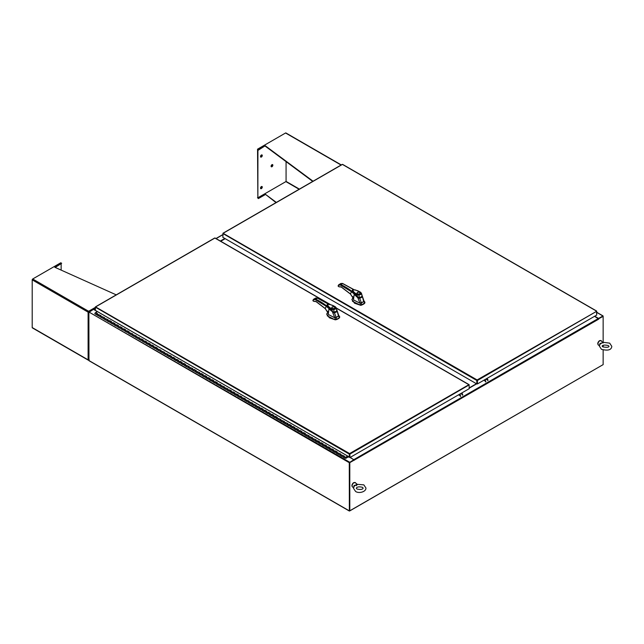 <?xml version="1.0" encoding="UTF-8"?>
<svg xmlns="http://www.w3.org/2000/svg" width="644" height="644" viewBox="0 0 644 644"><rect width="100%" height="100%" fill="white"/><g stroke="black" fill="none" stroke-linecap="round" stroke-linejoin="round"><path stroke-width="0.97" d="M348.79 456.813L345.683 458.222M97.292 311.567L95.69 310.641M95.296 310.408L93.46 309.353L88.88 312.356L88.969 360.696L349.362 511.038L602.832 364.802M349.362 511.038L349.273 462.698L353.862 459.687L350.038 457.49M349.491 456.862L349.644 457.256L348.984 457.16M349.579 462.464L353.862 459.687M594.742 316.212L598.558 318.418L603.05 315.922L597.238 312.565M598.445 318.659L602.865 316.244M354.208 460.146L349.539 462.489L349.539 510.74L349.539 462.545M603.05 315.922L603.146 316.373L598.542 318.812M225.078 238.602L220.602 241.194M95.296 310.15L93.428 309.378M224.82 238.449L220.337 241.041M349.273 462.698L88.88 312.002L349.579 462.159M594.525 316.341L598.735 318.925M469.202 388.163L476.665 383.856M354.345 460.227L350.264 457.361M354.208 460.098L349.797 462.642L349.797 510.893L603.146 364.625L603.146 349.998M603.146 347.019L603.146 345.329M603.146 342.383L603.146 316.373L598.509 318.748M477.124 379.944L596.73 311.237L342.423 164.421L223.122 233.297L477.124 379.944L476.81 383.937L476.81 380.475L222.904 233.531M476.81 383.937L222.816 237.298L223.122 233.297M596.424 311.068L596.73 315.061L477.437 383.937L477.437 380.475L596.642 311.293M477.172 380.322L477.437 383.937M329.792 304.379L214.903 238.047L95.594 306.922L349.595 453.569L349.281 456.982L349.281 454.101L95.384 307.156M349.281 456.982L95.296 310.344L95.594 306.922M469.114 384.919L469.202 388.686L349.909 457.562L349.909 454.101L469.202 384.871L336.313 308.138M349.644 453.948L349.909 457.562M225.207 238.674L220.731 241.267M469.202 387.897L476.431 383.719M603.243 342.938C603.211 342.391 602.212 342.737 600.256 343.977L599.781 344.83L599.999 343.437L602.108 343.019L602.309 342.181L601.432 340.918A2.624 1.513 120 0 0 599.878 340.74A2.624 1.513 120 0 0 598.043 343.357A2.624 1.513 120 0 0 598.904 345.297L599.451 345.345M599.628 344.87L599.999 343.437M357.388 484.771C357.291 484.312 356.285 484.731 354.369 486.027L353.934 486.88L354.103 485.479L356.196 484.988C356.438 483.596 356.526 483.845 356.462 485.729M353.798 486.872L354.103 485.479M596.73 312.557L596.73 313.097M596.73 312.292L597.221 312.34L596.73 313.37M341.884 456.338L341.618 455.839L342.35 455.228L343.985 456.177M344.113 456.25L343.381 456.854L343.646 457.353M338.358 454.302L338.092 453.803L338.825 453.199L340.459 454.141M340.587 454.213L339.855 454.817L340.121 455.316M334.832 452.265L334.566 451.766L335.299 451.162L336.925 452.104M337.062 452.177L336.329 452.78L336.595 453.279M331.306 450.228L331.04 449.729L331.773 449.126L333.399 450.067M333.536 450.14L332.803 450.744L333.069 451.251M327.78 448.192L327.514 447.693L328.247 447.089L329.873 448.031M330.01 448.103L329.277 448.707L329.543 449.214M324.254 446.155L323.988 445.656L324.721 445.052L326.347 445.994M326.484 446.067L325.751 446.678L326.017 447.178M320.728 444.119L320.462 443.619L321.187 443.016L322.821 443.958M322.95 444.038L322.225 444.642L322.491 445.141M317.202 442.09L316.937 441.583L317.661 440.979L319.295 441.921M319.424 442.001L318.7 442.605L318.965 443.104M313.676 440.053L313.411 439.554L314.135 438.942L315.769 439.892M315.898 439.965L315.174 440.568L315.439 441.068M310.15 438.017L309.885 437.518L310.609 436.914L312.243 437.856M312.372 437.928L311.648 438.532L311.913 439.031M306.625 435.98L306.359 435.481L307.083 434.877L308.718 435.819M308.846 435.891L308.122 436.495L308.387 436.994M303.099 433.943L302.833 433.444L303.557 432.84L305.192 433.782M305.32 433.855L304.596 434.459L304.862 434.958M299.573 431.907L299.307 431.408L300.032 430.804L301.666 431.746M301.795 431.818L301.07 432.422L301.336 432.929M296.047 429.87L295.781 429.371L296.506 428.767L298.14 429.709M298.269 429.781L297.544 430.393L297.81 430.892M292.521 427.833L292.255 427.334L292.98 426.731L294.614 427.672M294.743 427.753L294.018 428.357L294.284 428.856M288.995 425.797L288.729 425.298L289.454 424.694L291.088 425.636M291.217 425.716L290.492 426.32L290.758 426.819M285.469 423.768L285.203 423.261L285.928 422.657L287.562 423.607M287.691 423.68L286.966 424.283L287.232 424.782M281.943 421.731L281.678 421.232L282.402 420.621L284.036 421.57M284.165 421.643L283.441 422.247L283.706 422.746M278.417 419.695L278.152 419.196L278.876 418.592L280.51 419.534M280.639 419.606L279.915 420.21L280.18 420.709M274.891 417.658L274.626 417.159L275.35 416.555L276.984 417.497M277.113 417.57L276.389 418.173L276.654 418.672M271.366 415.621L271.1 415.122L271.824 414.519L273.459 415.461M273.587 415.533L272.863 416.137L273.128 416.644M267.84 413.585L267.574 413.086L268.298 412.482L269.933 413.424M270.061 413.496L269.337 414.108L269.603 414.607M264.314 411.548L264.048 411.049L264.773 410.445L266.407 411.387M266.536 411.46L265.811 412.071L266.077 412.571M260.788 409.512L260.522 409.012L261.247 408.409L262.881 409.351M263.01 409.431L262.285 410.035L262.551 410.534M257.262 407.483L256.996 406.976L257.721 406.372L259.355 407.314M259.484 407.394L258.759 407.998L259.025 408.497M253.736 405.446L253.47 404.947L254.195 404.335L255.829 405.285M255.958 405.358L255.233 405.962L255.499 406.461M250.21 403.41L249.944 402.911L250.669 402.307L252.303 403.249M252.432 403.321L251.707 403.925L251.973 404.424M246.684 401.373L246.419 400.874L247.143 400.27L248.777 401.212M248.906 401.284L248.182 401.888L248.447 402.387M243.158 399.336L242.893 398.837L243.617 398.233L245.251 399.175M245.38 399.248L244.656 399.852L244.921 400.351M239.632 397.3L239.367 396.801L240.091 396.197L241.725 397.139M241.854 397.211L241.13 397.815L241.395 398.322M236.107 395.263L235.841 394.764L236.565 394.16L238.2 395.102M238.328 395.175L237.604 395.786L237.869 396.285M232.581 393.226L232.315 392.727L233.039 392.124L234.674 393.065M234.802 393.146L234.078 393.75L234.344 394.249M229.055 391.198L228.789 390.691L229.514 390.087L231.148 391.029M231.277 391.109L230.552 391.713L230.818 392.212M225.529 389.161L225.263 388.654L225.988 388.05L227.622 389M227.751 389.073L227.026 389.676L227.292 390.175M222.003 387.125L221.737 386.625L222.462 386.014L224.096 386.964M224.225 387.036L223.5 387.64L223.766 388.139M218.477 385.088L218.211 384.589L218.936 383.985L220.57 384.927M220.699 384.999L219.974 385.603L220.24 386.102M214.951 383.051L214.685 382.552L215.41 381.948L217.044 382.89M217.173 382.963L216.448 383.566L216.714 384.066M211.425 381.015L211.16 380.515L211.884 379.912L213.518 380.854M213.647 380.926L212.923 381.53L213.188 382.037M207.899 378.978L207.634 378.479L208.358 377.875L209.992 378.817M210.121 378.889L209.397 379.501L209.662 380M204.373 376.941L204.108 376.442L204.832 375.838L206.466 376.78M206.595 376.861L205.871 377.464L206.136 377.964M200.848 374.905L200.582 374.406L201.306 373.802L202.941 374.744M203.069 374.824L202.345 375.428L202.61 375.927M197.322 372.876L197.056 372.369L197.78 371.765L199.415 372.707M199.543 372.787L198.819 373.391L199.085 373.89M193.796 370.839L193.53 370.34L194.255 369.728L195.889 370.678M196.018 370.751L195.293 371.355L195.559 371.854M190.27 368.803L190.004 368.304L190.729 367.7L192.363 368.642M192.492 368.714L191.767 369.318L192.033 369.817M186.744 366.766L186.478 366.267L187.203 365.663L188.837 366.605M188.966 366.678L188.241 367.281L188.507 367.78M183.218 364.729L182.952 364.23L183.677 363.627L185.311 364.568M185.44 364.641L184.715 365.245L184.981 365.744M179.692 362.693L179.426 362.194L180.151 361.59L181.785 362.532M181.914 362.604L181.189 363.208L181.455 363.715M176.166 360.656L175.901 360.157L176.625 359.553L178.259 360.495M178.388 360.568L177.663 361.179L177.929 361.678M172.64 358.619L172.375 358.12L173.099 357.517L174.733 358.458M174.862 358.539L174.138 359.143L174.403 359.642M169.114 356.591L168.849 356.084L169.573 355.48L171.207 356.422M171.336 356.502L170.612 357.106L170.877 357.605M165.589 354.554L165.323 354.055L166.047 353.443L167.682 354.393M167.81 354.466L167.086 355.069L167.351 355.569M162.063 352.518L161.797 352.018L162.521 351.407L164.156 352.357M164.284 352.429L163.56 353.033L163.826 353.532M158.537 350.481L158.271 349.982L158.996 349.378L160.63 350.32M160.758 350.392L160.034 350.996L160.3 351.495M155.011 348.444L154.745 347.945L155.47 347.341L157.104 348.283M157.233 348.356L156.508 348.959L156.774 349.459M151.485 346.408L151.219 345.909L151.944 345.305L153.578 346.247M153.707 346.319L152.982 346.923L153.248 347.43M147.959 344.371L147.693 343.872L148.418 343.268L150.052 344.21M150.181 344.282L149.456 344.894L149.722 345.393M144.433 342.334L144.167 341.835L144.892 341.231L146.526 342.173M146.655 342.254L145.93 342.858L146.196 343.357M140.907 340.298L140.642 339.799L141.366 339.195L143 340.137M143.129 340.217L142.405 340.821L142.67 341.32M137.381 338.269L137.116 337.762L137.84 337.158L139.474 338.1M139.603 338.181L138.879 338.784L139.144 339.283M133.855 336.232L133.59 335.733L134.314 335.122L135.948 336.071M136.077 336.144L135.353 336.748L135.618 337.247M130.33 334.196L130.064 333.697L130.788 333.093L132.423 334.035M132.551 334.107L131.827 334.711L132.092 335.21M126.804 332.159L126.538 331.66L127.262 331.056L128.897 331.998M129.025 332.071L128.301 332.674L128.567 333.173M123.278 330.122L123.012 329.623L123.737 329.02L125.371 329.961M125.5 330.034L124.775 330.638L125.041 331.145M119.752 328.086L119.486 327.587L120.211 326.983L121.845 327.925M121.974 327.997L121.249 328.601L121.515 329.108M116.226 326.049L115.96 325.55L116.685 324.946L118.319 325.888M118.448 325.961L117.723 326.572L117.989 327.072M112.7 324.013L112.434 323.513L113.159 322.91L114.793 323.852M114.922 323.932L114.197 324.536L114.463 325.035M109.174 321.984L108.908 321.477L109.633 320.873L111.267 321.815M111.396 321.895L110.671 322.499L110.937 322.998M105.648 319.947L105.383 319.448L106.107 318.836L107.741 319.786M107.87 319.859L107.145 320.462L107.411 320.962M102.122 317.911L101.857 317.412L102.581 316.8L104.215 317.75M104.344 317.822L103.62 318.426L103.885 318.925M98.596 315.874L98.331 315.375L99.055 314.771L100.689 315.713M100.818 315.785L100.094 316.389L100.359 316.888M97.164 313.676L95.529 312.734L94.805 313.338L95.07 313.837M97.292 313.749L96.568 314.353L96.833 314.852M345.86 458.005L348.67 456.628M347.849 456.153L345.248 458.343L345.562 457.296L347.68 456.073L97.333 311.543L95.658 312.509L97.204 313.652M343.357 457.047L344.242 456.024L342.036 455.26L341.723 456.314L343.357 457.047M339.831 455.01L340.716 453.988L338.511 453.223L338.197 454.278L339.831 455.01M336.305 452.974L337.19 451.951L335.427 450.937L334.542 451.951L336.305 452.974M332.779 450.937L333.664 449.915L331.902 448.9L331.016 449.915L332.779 450.937M329.253 448.9L330.139 447.886L328.376 446.864L327.49 447.886L329.253 448.9M325.727 446.864L326.613 445.849L324.85 444.827L323.964 445.849L325.727 446.864M322.201 444.827L323.087 443.813L321.324 442.79L320.438 443.813L322.201 444.827M318.675 442.79L319.561 441.776L317.798 440.754L316.912 441.776L318.675 442.79M315.149 440.762L316.035 439.739L313.829 438.975L313.515 440.029L315.149 440.762M311.624 438.725L312.509 437.703L310.303 436.938L309.989 437.992L311.624 438.725M308.098 436.688L308.983 435.666L306.777 434.901L306.464 435.956L308.098 436.688M304.572 434.652L305.449 433.629L303.686 432.615L302.809 433.629L304.572 434.652M301.046 432.615L301.923 431.601L300.16 430.578L299.283 431.601L301.046 432.615M297.52 430.578L298.397 429.564L296.634 428.542L295.757 429.564L297.52 430.578M293.994 428.542L294.872 427.527L293.109 426.505L292.231 427.527L293.994 428.542M290.468 426.505L291.346 425.491L289.583 424.468L288.705 425.491L290.468 426.505M286.942 424.468L287.82 423.454L285.622 422.689L285.308 423.736L286.942 424.468M283.416 422.44L284.294 421.418L282.096 420.653L281.782 421.707L283.416 422.44M279.89 420.403L280.768 419.381L278.57 418.616L278.256 419.671L279.89 420.403M276.365 418.367L277.242 417.344L275.479 416.33L274.602 417.344L276.365 418.367M272.839 416.33L273.716 415.308L271.953 414.293L271.076 415.308L272.839 416.33M269.313 414.293L270.19 413.279L268.427 412.257L267.55 413.279L269.313 414.293M265.787 412.257L266.664 411.242L264.901 410.22L264.024 411.242L265.787 412.257M262.261 410.22L263.138 409.206L261.375 408.183L260.498 409.206L262.261 410.22M258.735 408.183L259.613 407.169L257.415 406.404L257.101 407.451L258.735 408.183M255.209 406.155L256.087 405.132L253.889 404.368L253.575 405.422L255.209 406.155M251.683 404.118L252.561 403.096L250.363 402.331L250.049 403.386L251.683 404.118M248.157 402.081L249.035 401.059L246.837 400.294L246.523 401.349L248.157 402.081M244.631 400.045L245.509 399.022L243.746 398.008L242.869 399.022L244.631 400.045M241.106 398.008L241.983 396.994L240.22 395.971L239.343 396.994L241.106 398.008M237.58 395.971L238.457 394.957L236.694 393.935L235.817 394.957L237.58 395.971M234.054 393.935L234.931 392.921L233.168 391.898L232.291 392.921L234.054 393.935M230.528 391.898L231.405 390.884L229.642 389.862L228.765 390.884L230.528 391.898M227.002 389.862L227.879 388.847L225.682 388.082L225.368 389.129L227.002 389.862M223.476 387.833L224.353 386.811L222.156 386.046L221.842 387.1L223.476 387.833M219.95 385.796L220.828 384.774L218.63 384.009L218.316 385.064L219.95 385.796M216.424 383.76L217.302 382.737L215.539 381.723L214.661 382.737L216.424 383.76M212.898 381.723L213.776 380.701L212.013 379.686L211.135 380.701L212.898 381.723M209.372 379.686L210.25 378.672L208.487 377.65L207.609 378.672L209.372 379.686M205.847 377.65L206.724 376.635L204.961 375.613L204.084 376.635L205.847 377.65M202.321 375.613L203.198 374.599L201.435 373.576L200.558 374.599L202.321 375.613M198.795 373.576L199.672 372.562L197.475 371.797L197.161 372.844L198.795 373.576M195.269 371.548L196.146 370.525L193.941 369.761L193.635 370.815L195.269 371.548M191.743 369.511L192.62 368.489L190.415 367.724L190.109 368.779L191.743 369.511M188.217 367.474L189.095 366.452L186.889 365.687L186.583 366.742L188.217 367.474M184.691 365.438L185.569 364.415L183.806 363.401L182.928 364.415L184.691 365.438M181.165 363.401L182.043 362.387L180.28 361.365L179.402 362.387L181.165 363.401M177.639 361.365L178.517 360.35L176.754 359.328L175.876 360.35L177.639 361.365M174.113 359.328L174.991 358.314L173.228 357.291L172.351 358.314L174.113 359.328M170.588 357.291L171.465 356.277L169.702 355.255L168.825 356.277L170.588 357.291M167.062 355.255L167.939 354.24L165.733 353.476L165.428 354.522L167.062 355.255M163.536 353.226L164.413 352.204L162.208 351.439L161.902 352.493L163.536 353.226M160.01 351.189L160.887 350.167L158.682 349.402L158.376 350.457L160.01 351.189M156.484 349.153L157.361 348.13L155.598 347.116L154.721 348.13L156.484 349.153M152.958 347.116L153.835 346.102L152.073 345.079L151.195 346.102L152.958 347.116M149.432 345.079L150.31 344.065L148.547 343.043L147.669 344.065L149.432 345.079M145.906 343.043L146.784 342.028L145.021 341.006L144.143 342.028L145.906 343.043M142.38 341.006L143.258 339.992L141.495 338.969L140.617 339.992L142.38 341.006M138.854 338.969L139.732 337.955L137.526 337.19L137.22 338.237L138.854 338.969M135.329 336.941L136.206 335.918L134 335.154L133.694 336.208L135.329 336.941M131.803 334.904L132.68 333.882L130.474 333.117L130.168 334.172L131.803 334.904M128.277 332.868L129.154 331.845L127.391 330.831L126.514 331.845L128.277 332.868M124.751 330.831L125.628 329.809L123.865 328.794L122.988 329.809L124.751 330.831M121.225 328.794L122.102 327.78L120.339 326.758L119.462 327.78L121.225 328.794M117.699 326.758L118.577 325.743L116.814 324.721L115.936 325.743L117.699 326.758M114.173 324.721L115.051 323.707L113.288 322.684L112.41 323.707L114.173 324.721M110.647 322.684L111.525 321.67L109.762 320.648L108.884 321.67L110.647 322.684M107.121 320.648L107.999 319.633L105.793 318.869L105.487 319.915L107.121 320.648M103.595 318.619L104.473 317.597L102.267 316.832L101.961 317.886L103.595 318.619M100.07 316.582L100.947 315.56L98.741 314.795L98.435 315.85L100.07 316.582M94.91 313.813L96.672 314.827L97.421 313.523L95.658 312.509M344.017 456.153L342.439 455.284M340.491 454.117L338.913 453.247M336.965 452.08L335.387 451.211M333.439 450.043L331.861 449.174M329.913 448.007L328.335 447.137M326.387 445.978L324.809 445.109M322.861 443.941L321.284 443.072M319.335 441.905L317.758 441.035M315.81 439.868L314.232 438.999M312.284 437.831L310.706 436.962M308.758 435.795L307.18 434.925M305.232 433.758L303.654 432.889M301.706 431.721L300.16 430.578M298.18 429.685L296.602 428.824M294.654 427.656L293.076 426.787M291.128 425.62L289.55 424.75M287.602 423.583L286.025 422.714M284.076 421.546L282.499 420.677M280.551 419.51L278.973 418.64M277.025 417.473L275.447 416.604M273.499 415.436L271.921 414.567M269.973 413.4L268.395 412.53M266.447 411.371L264.869 410.502M262.921 409.334L261.343 408.465M259.395 407.298L257.817 406.428M255.869 405.261L254.291 404.392M252.343 403.225L250.766 402.355M248.817 401.188L247.24 400.318M245.292 399.151L243.714 398.282M241.766 397.115L240.188 396.245M238.24 395.078L236.662 394.217M234.714 393.049L233.136 392.18M231.188 391.013L229.61 390.143M227.662 388.976L226.084 388.107M224.136 386.939L222.558 386.07M220.61 384.903L219.032 384.033M217.084 382.866L215.507 381.997M213.558 380.829L212.013 379.686M210.033 378.793L208.455 377.923M206.507 376.764L204.929 375.895M202.981 374.728L201.403 373.858M199.455 372.691L197.877 371.821M195.929 370.654L194.383 369.511M192.403 368.618L190.825 367.748M188.877 366.581L187.299 365.712M185.351 364.544L183.773 363.675M181.825 362.508L180.248 361.638M178.299 360.471L176.754 359.328M174.774 358.442L173.196 357.573M171.248 356.406L169.662 355.536M167.722 354.369L166.136 353.5M164.196 352.332L162.61 351.463M160.67 350.296L159.084 349.426M157.144 348.259L155.558 347.39M153.618 346.222L152.032 345.353M150.092 344.186L148.506 343.324M146.566 342.157L144.981 341.288M143.04 340.121L141.455 339.251M139.515 338.084L137.929 337.214M135.989 336.047L134.403 335.178M132.463 334.011L130.877 333.141M128.937 331.974L127.351 331.105M125.411 329.937L123.825 329.068M121.885 327.901L120.299 327.031M118.359 325.864L116.773 325.003M114.833 323.835L113.247 322.966M111.307 321.799L109.722 320.929M107.781 319.762L106.196 318.893M104.256 317.725L102.67 316.856M100.73 315.689L99.144 314.819M486.397 379.549L486.043 378.97M484.497 380.644L484.143 380.065M486.961 378.439A1.868 1.079 60 0 1 487.983 380.515M486.429 378.744L486.647 379.574M487.717 380.66A1.868 1.079 -120 0 0 486.695 378.592M484.489 380.821L484.272 379.992M485.552 381.916A1.868 1.079 -120 0 0 484.538 379.839M484.803 379.686A1.868 1.079 60 0 1 485.818 381.763M362.636 302.269A7.857 4.532 0 0 0 363.651 301.553L364.737 302.889A8.831 5.104 180 0 1 363.329 303.952A8.831 5.104 180 0 1 361.485 304.765L361.389 302.857A7.857 4.532 0 0 0 362.636 302.269M353.194 297.399L351.922 299.492L354.578 302.897L360.39 305.2L361.485 305.087A8.831 5.104 0 0 0 364.737 303.211L364.939 302.253L363.288 299.887M352.453 301.287L360.407 305.208L354.578 303.219L351.93 299.653M360.077 302.986L360.39 304.886L361.485 305.087M364.737 302.889L364.939 302.253L363.868 300.796L363.651 301.553L363.892 300.78L362.355 296.208L363.643 301.553L361.059 302.954M352.622 291.941L357.734 297.134L352.405 291.313M362.153 296.449L359.577 298.1M359.577 297.939L357.734 297.134M360.197 293.253A1.594 0.918 180 0 1 360.197 293.294A1.594 0.918 180 0 1 359.859 293.857C357.396 294.316 356.551 293.833 357.339 292.4C359.819 291.949 360.656 292.432 359.875 293.865M358.064 294.075A1.594 0.918 180 0 1 357.484 293.865A1.594 0.918 180 0 1 357.018 293.213A1.594 0.918 180 0 1 357.484 292.561L357.484 292.561A1.594 0.918 180 0 1 357.517 292.545M357.412 293.906A1.594 0.918 180 0 1 357.018 293.294A1.594 0.918 180 0 1 357.018 293.253M359.73 292.561L359.666 292.521A1.497 0.861 180 0 1 359.666 293.745A1.497 0.861 180 0 1 357.549 293.745A1.497 0.861 180 0 1 357.549 292.521A1.497 0.861 180 0 1 359.666 292.521L359.73 292.561A1.594 0.918 180 0 1 360.197 293.213A1.594 0.918 180 0 1 359.73 293.865A1.594 0.918 180 0 1 359.151 294.075M360.423 292.255L361.437 293.366L360.624 292.239L355.271 289.889L352.51 289.872L352.236 290.589L356.816 294.662L357.09 294.179C354.546 293.012 353.113 291.555 352.791 289.824C355.794 289.921 358.338 290.734 360.423 292.255L361.437 293.366C361.268 294.332 360.326 294.88 358.603 295L356.816 294.662L357.702 296.973L359.577 297.721L357.702 296.973L355.399 294.968L352.244 290.653M359.561 297.794L361.292 297.472M352.671 289.969L352.244 290.726L353.057 292.432C353.999 293.946 357.863 297.287 357.694 297.045L359.529 297.858C361.356 297.858 362.258 297.319 362.218 296.256L362.145 295.612L361.976 296.361M361.437 293.366L362.21 296.2L359.577 297.721L358.611 294.55L357.09 294.179M360.407 305.304L361.437 305.2L364.842 302.744M352.381 296.433L353.854 300.088L359.223 302.849L361.389 302.857L359.698 298.381L357.798 297.761L359.964 302.986M361.864 295.411L362.403 296.828L359.698 298.381L362.403 296.828M357.798 297.761L354.16 294.364L353.596 298.897L353.017 296.803M350.441 293.938L341.135 286.854L339.098 286.789L341.248 287.047L350.449 294.058L353.596 298.897L350.441 293.938L351.479 291.724L354.329 294.115M353.089 292.674L351.809 291.273L351.479 291.724L340.378 285.002L338.655 285.284L338.189 286.129L338.607 286.532M340.41 283.835L342.423 283.465L354.2 289.889M339.098 286.789L338.076 285.968L338.631 284.881L340.813 283.489L342.608 283.441L354.385 289.864M342.737 283.642L340.628 284.503C344.371 286.202 348.098 288.456 351.809 291.273M352.687 292.006L352.244 290.677M339.678 286.918L341.135 286.854M340.378 285.002L340.628 284.503L338.712 284.817L338.197 286.073M339.09 284.479L338.655 285.284M352.268 290.838L352.719 292.014L352.268 290.887M337.416 316.832A7.857 4.532 -0 0 0 338.43 316.107L339.517 317.452A8.831 5.104 180 0 1 338.108 318.514A8.831 5.104 180 0 1 336.273 319.327L336.168 317.412A7.857 4.532 -0 0 0 337.416 316.832M327.981 311.954L326.701 314.047L329.358 317.452L335.17 319.762L336.273 319.649A8.831 5.104 -0 0 0 339.517 317.766L339.718 316.816L338.076 314.449M335.17 319.762L329.358 317.774L326.709 314.216M334.856 317.54L335.17 319.44L336.273 319.649M339.517 317.452L339.718 316.816L338.655 315.351L338.43 316.107L338.68 315.335L337.134 310.762L338.43 316.107L335.846 317.508M327.402 306.504L332.513 311.696L327.184 305.876M336.941 311.012L334.357 312.662M334.357 312.501L332.513 311.696M334.985 307.808A1.594 0.918 180 0 1 334.985 307.848A1.594 0.918 180 0 1 334.647 308.42C332.183 308.879 331.338 308.387 332.127 306.963C334.598 306.504 335.444 306.995 334.655 308.42M332.843 308.637A1.594 0.918 180 0 1 332.264 308.42A1.594 0.918 180 0 1 331.797 307.768A1.594 0.918 180 0 1 332.264 307.124L332.264 307.124A1.594 0.918 180 0 1 332.304 307.099M332.199 308.46A1.594 0.918 180 0 1 331.797 307.848A1.594 0.918 180 0 1 331.797 307.808M334.518 307.124L334.445 307.083A1.497 0.861 180 0 1 334.445 308.299A1.497 0.861 180 0 1 332.336 308.299A1.497 0.861 180 0 1 332.336 307.083A1.497 0.861 180 0 1 334.445 307.083L334.518 307.124A1.594 0.918 180 0 1 334.985 307.768A1.594 0.918 180 0 1 334.518 308.42A1.594 0.918 180 0 1 333.938 308.637M335.21 306.818L336.216 307.929L335.411 306.802L330.05 304.443L327.289 304.435L327.015 305.143L331.604 309.217L331.877 308.742C329.326 307.566 327.893 306.117 327.579 304.387C330.573 304.475 333.117 305.288 335.21 306.818L336.216 307.929C336.047 308.887 335.105 309.434 333.391 309.563L331.604 309.217L332.562 311.583L334.365 312.276L332.481 311.527L330.179 309.531L327.023 305.208M334.349 312.356L336.079 312.034M327.458 304.523L327.031 305.288L327.836 306.995C328.778 308.508 332.65 311.841 332.481 311.607L334.308 312.412C336.144 312.412 337.037 311.881 336.997 310.819L336.925 310.167L336.764 310.923M336.216 307.929L336.989 310.762L334.365 312.276L333.399 309.104L331.877 308.742M327.233 315.842L335.186 319.867L339.436 317.903L339.621 317.307M327.16 310.988L328.641 314.65L334.011 317.403L336.176 317.412L334.486 312.944L332.586 312.316L334.743 317.54M336.651 309.973L337.182 311.39L334.486 312.944L337.182 311.39M332.795 311.986L328.939 308.919L328.376 313.459L327.796 311.358M325.228 308.5L315.922 301.408L313.878 301.352L316.027 301.609L325.228 308.613L328.376 313.459L325.228 308.5L326.267 306.286L329.108 308.677M327.877 307.228L326.589 305.828L326.267 306.286L315.166 299.557L313.443 299.838L312.968 300.684L313.387 301.094M315.198 298.389L317.21 298.027L328.987 304.451M313.878 301.352L312.863 300.531L313.419 299.444L315.6 298.043L317.387 298.003L329.173 304.419M317.516 298.204L315.407 299.066C319.15 300.756 322.877 303.018 326.589 305.828M314.457 301.473L315.922 301.408M315.166 299.557L315.407 299.066L313.491 299.38L312.976 300.635M313.87 299.041L313.443 299.838M461.16 394.12L460.806 393.54M459.261 395.215L458.906 394.635M461.732 393.009A1.868 1.079 60 0 1 462.746 395.078M461.201 393.315L461.418 394.144M462.489 395.231A1.868 1.079 -120 0 0 461.466 393.154M459.253 395.392L459.035 394.563M460.323 396.479A1.868 1.079 -120 0 0 459.301 394.41M459.566 394.257A1.868 1.079 60 0 1 460.589 396.326M258.373 198.151L257.495 197.644L258.373 198.569L265.248 194.182L276.348 202.425M265.248 194.182L276.026 202.61M258.373 198.569L265.248 194.609M341.288 164.928L285.92 132.962A0.716 0.411 120 0 0 285.566 132.994L257.495 149.207L258.373 149.714L265.248 145.745L313.056 181.23M257.495 149.207L258.373 149.714M258.373 150.141L265.248 145.745M265.248 146.172L312.734 181.415M261.392 188.62A1.248 0.716 -60 0 1 260.772 188.684A1.248 0.716 -60 0 1 260.579 187.686A1.248 0.716 -60 0 1 261.392 186.583A1.248 0.716 -60 0 1 262.011 186.527A1.248 0.716 -60 0 1 262.205 187.525A1.248 0.716 -60 0 1 261.392 188.62M261.802 186.462A1.248 0.716 -60 0 1 261.021 188.41A1.248 0.716 -60 0 1 260.611 188.531M261.392 155.003A1.248 0.716 120 0 0 260.579 156.098A1.248 0.716 120 0 0 260.772 157.096A1.248 0.716 120 0 0 261.392 157.031A1.248 0.716 120 0 0 262.205 155.937A1.248 0.716 120 0 0 262.011 154.938A1.248 0.716 120 0 0 261.392 155.003M260.611 156.943A1.248 0.716 120 0 0 261.021 156.822A1.248 0.716 120 0 0 261.802 154.882M271.969 164.687A1.248 0.716 120 0 0 271.156 165.782A1.248 0.716 120 0 0 271.349 166.78A1.248 0.716 120 0 0 271.969 166.724A1.248 0.716 120 0 0 272.782 165.621A1.248 0.716 120 0 0 272.589 164.623A1.248 0.716 120 0 0 271.969 164.687M271.188 166.627A1.248 0.716 120 0 0 271.599 166.506A1.248 0.716 120 0 0 272.38 164.566M257.552 149.666L257.866 197.78L286.073 181.495L286.073 161.628M257.922 149.875L257.866 197.78M88.614 359.698L88.614 360.125A0.716 0.411 -60 0 1 88.26 360.157L32.345 327.877A0.716 0.411 120 0 1 32.2 327.555L32.2 279.858A0.716 0.411 120 0 1 32.707 278.989L60.778 262.776L61.663 263.283L54.788 267.252L116.242 294.855M88.26 360.157A0.716 0.411 -60 0 1 88.107 359.835L88.107 312.139L89.122 312.251L88.107 312.139A0.716 0.411 -60 0 1 88.614 311.269L88.848 311.873L88.614 311.269L32.707 278.989M55.199 267.437L61.663 263.283M89.218 359.779L88.614 360.125M32.2 327.555L88.107 359.835L89.122 359.722M61.148 270.11L61.148 264.008M597.213 312.702L602.832 315.946M349.273 510.837L88.88 360.503M222.816 234.722L216.11 238.594M95.296 308.347L93.726 309.249M354.031 459.534L598.292 318.514M354.345 460.074L598.735 319.126M349.595 453.569L468.896 384.693M599.443 340.837A2.198 1.272 120 0 0 597.986 344.234M353.049 487.242C351.382 486.349 351.56 484.811 353.58 482.638L355.577 482.855A2.624 1.513 120 0 0 353.918 482.742A2.624 1.513 120 0 0 352.171 485.367A2.624 1.513 120 0 0 353.049 487.242L353.628 487.291M353.5 482.831A2.198 1.272 120 0 0 352.131 486.172M346.303 458.23L345.981 457.723L346.392 457.94M343.799 456.282L345.562 457.296M340.274 454.245L342.036 455.26M336.748 452.209L338.511 453.223M333.222 450.172L334.985 451.194M329.696 448.135L331.459 449.158M326.17 446.099L327.933 447.121M322.644 444.062L324.407 445.084M319.118 442.034L320.881 443.048M315.592 439.997L317.355 441.011M312.066 437.96L313.829 438.975M308.54 435.924L310.303 436.938M305.014 433.887L306.777 434.901M301.489 431.85L303.252 432.873M297.963 429.814L299.726 430.836M294.437 427.777L296.2 428.799M290.911 425.74L292.674 426.763M287.385 423.712L289.148 424.726M283.859 421.675L285.622 422.689M280.333 419.638L282.096 420.653M276.807 417.602L278.57 418.616M273.281 415.565L275.044 416.588M269.756 413.529L271.518 414.551M266.23 411.492L267.993 412.514M262.704 409.455L264.467 410.478M259.178 407.427L260.941 408.441M255.652 405.39L257.415 406.404M252.126 403.353L253.889 404.368M248.6 401.317L250.363 402.331M245.074 399.28L246.837 400.294M241.548 397.243L243.311 398.266M238.022 395.207L239.785 396.229M234.497 393.17L236.259 394.192M230.971 391.141L232.734 392.156M227.445 389.105L229.208 390.119M223.919 387.068L225.682 388.082M220.393 385.032L222.156 386.046M216.867 382.995L218.63 384.009M213.341 380.958L215.104 381.981M209.815 378.922L211.578 379.944M206.289 376.885L208.052 377.907M202.763 374.848L204.526 375.871M199.238 372.82L201 373.834M195.704 370.783L197.475 371.797M192.178 368.746L193.941 369.761M188.652 366.71L190.415 367.724M185.126 364.673L186.889 365.687M181.6 362.636L183.363 363.659M178.074 360.6L179.837 361.622M174.548 358.563L176.311 359.585M171.022 356.534L172.785 357.549M167.496 354.498L169.259 355.512M163.97 352.461L165.733 353.476M160.445 350.425L162.208 351.439M156.919 348.388L158.682 349.402M153.393 346.351L155.156 347.374M149.867 344.315L151.63 345.337M146.341 342.278L148.104 343.3M142.815 340.241L144.578 341.264M139.289 338.213L141.052 339.227M135.763 336.176L137.526 337.19M132.237 334.139L134 335.154M128.711 332.103L130.474 333.117M125.186 330.066L126.948 331.088M121.66 328.029L123.423 329.052M118.134 325.993L119.897 327.015M114.608 323.956L116.371 324.978M111.082 321.928L112.845 322.942M107.556 319.891L109.319 320.905M104.03 317.854L105.793 318.869M100.504 315.818L102.267 316.832M96.978 313.781L98.741 314.795M361.059 293.141L358.611 294.55M338.994 286.781L338.325 286.371M335.838 307.695L333.399 309.104M313.781 301.344L313.105 300.933M299.412 189.111L286.073 181.407M285.872 181.608L299.138 189.264M285.566 132.994L341.079 165.049M88.107 312.139L32.2 279.858M88.614 311.269L95.296 307.413M222.816 234.577L215.982 238.522M95.296 308.202L93.509 309.233M342.648 164.397L596.642 311.044M222.904 233.273L342.206 164.397M215.12 238.022L330.259 304.499M336.257 307.961L469.114 384.669M95.384 306.906L214.677 238.022M600.031 344.218L599.339 346.078L601.456 349.306C607.984 350.972 611.43 349.99 611.8 346.367L609.683 343.147L602.309 342.181M598.904 345.297C597.197 344.202 597.415 342.64 599.54 340.628L601.432 340.918M608.999 346.303L608.282 345.578C604.813 344.765 602.76 344.959 602.14 346.142L602.856 346.875C606.817 347.559 608.87 347.366 608.999 346.303M354.144 486.284L353.484 488.321L355.601 491.469C358.982 493.779 366.162 491.839 365.945 488.007L363.828 484.868L357.122 484.304L355.577 482.855M363.144 488.08L362.427 487.299C359.006 486.502 356.953 486.824 356.285 488.257L357.001 489.038C360.656 489.802 362.701 489.48 363.144 488.08M343.485 457.329L345.248 458.343M339.96 455.292L341.723 456.314M336.434 453.255L338.197 454.278M332.908 451.219L334.671 452.241M329.382 449.182L331.145 450.204M325.856 447.153L327.619 448.168M322.33 445.117L324.093 446.131M318.804 443.08L320.567 444.094M315.278 441.043L317.041 442.058M311.752 439.007L313.515 440.029M308.226 436.97L309.989 437.992M304.701 434.933L306.464 435.956M301.175 432.897L302.938 433.919M297.649 430.868L299.412 431.883M294.123 428.832L295.886 429.846M290.597 426.795L292.36 427.809M287.071 424.758L288.834 425.773M283.545 422.722L285.308 423.736M280.019 420.685L281.782 421.707M276.493 418.648L278.256 419.671M272.967 416.612L274.73 417.634M269.442 414.575L271.204 415.597M265.916 412.546L267.679 413.561M262.39 410.51L264.153 411.524M258.864 408.473L260.627 409.487M255.338 406.436L257.101 407.451M251.812 404.4L253.575 405.422M248.286 402.363L250.049 403.386M244.76 400.327L246.523 401.349M241.234 398.29L242.997 399.312M237.708 396.261L239.471 397.276M234.183 394.225L235.946 395.239M230.657 392.188L232.42 393.202M227.131 390.151L228.894 391.166M223.605 388.115L225.368 389.129M220.079 386.078L221.842 387.1M216.553 384.041L218.316 385.064M213.027 382.005L214.79 383.027M209.501 379.968L211.264 380.99M205.975 377.939L207.738 378.954M202.449 375.903L204.212 376.917M198.924 373.866L200.687 374.88M195.398 371.829L197.161 372.844M191.872 369.793L193.635 370.815M188.346 367.756L190.109 368.779M184.82 365.72L186.583 366.742M181.294 363.683L183.057 364.705M177.768 361.654L179.531 362.669M174.242 359.618L176.005 360.632M170.716 357.581L172.479 358.595M167.19 355.544L168.953 356.559M163.665 353.508L165.428 354.522M160.139 351.471L161.902 352.493M156.613 349.434L158.376 350.457M153.087 347.398L154.85 348.42M149.561 345.369L151.324 346.383M146.035 343.333L147.798 344.347M142.509 341.296L144.272 342.31M138.983 339.259L140.746 340.274M135.457 337.223L137.22 338.237M131.931 335.186L133.694 336.208M128.406 333.149L130.168 334.172M124.88 331.113L126.643 332.135M121.354 329.076L123.117 330.098M117.828 327.047L119.591 328.062M114.302 325.011L116.065 326.025M110.776 322.974L112.539 323.988M107.25 320.937L109.013 321.952M103.724 318.901L105.487 319.915M100.198 316.864L101.961 317.886M96.672 314.827L98.435 315.85M360.197 293.213L359.771 293.857C358.418 294.26 357.492 294.075 357.018 293.294L357.018 293.213M362.145 295.612L361.405 293.157M362.355 296.208L361.848 295.314M334.985 307.768L334.558 308.412C333.198 308.814 332.28 308.629 331.797 307.848L331.797 307.768M336.925 310.167L336.184 307.719M337.134 310.762L336.627 309.869M327.498 306.568L327.047 305.401"/></g></svg>
